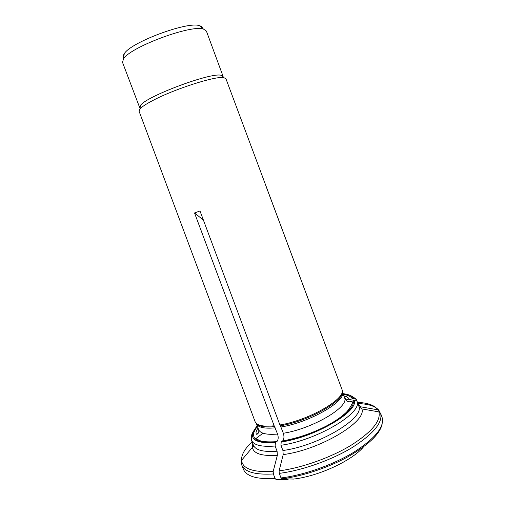 <?xml version="1.0" encoding="UTF-8"?>
<svg xmlns="http://www.w3.org/2000/svg" width="505" height="505" viewBox="0 0 505 505"><rect width="100%" height="100%" fill="white"/><g stroke="black" fill="none" stroke-linecap="round" stroke-linejoin="round"><path stroke-width="0.76" d="M257.443 426.561C253.567 431.137 252.595 434.931 254.514 437.942C257.291 441.724 264.45 443.125 275.995 442.146L276.847 441.667C278.337 439.874 278.577 437.336 277.573 434.054L274.164 425.803C263.124 426.858 256.774 425.488 255.113 421.688L139.058 111.188L139.923 109.011C141.785 106.883 146.014 104.08 152.605 100.615C174.231 89.025 216.096 75.674 223.841 77.637L225.924 78.717L342.264 390.201C344.984 399.411 308.422 420.368 279.921 424.964L199.999 210.976L194.539 212.984L203.395 220.066M140.068 108.076L139.658 107.559L140.485 105.381C146.204 96.392 210.819 72.234 221.032 75.264L223.084 76.362L223.122 77.025M123.656 57.589C122.98 56.636 123.182 55.367 124.243 53.795C130.075 42.59 187.69 21.046 199.45 25.679C201.287 26.165 202.265 26.992 202.385 28.154M139.658 107.559L122.545 62.418L123.435 59.009C129.577 47.356 191.199 24.316 203.483 29.082L206.393 31.07L223.084 76.362M363.581 446.818C352.174 460.592 318.724 476.202 293.695 479.062L281.859 478.803L281.014 477.945L279.278 473.362L279.107 470.849L283.198 454.595L282.914 450.517L280.938 445.284L281.203 442.008L281.796 441.389C314.419 436.737 356.486 412.194 353.153 401.065L353.109 400.711C349.574 402.693 346.821 401.961 344.846 398.502L342.636 392.511L342.264 390.201M282.914 450.517C318.428 445.814 363.953 418.544 358.986 406.576L357.161 401.614C356.562 400.44 355.602 399.998 354.289 400.301L353.109 400.711M341.614 388.459L265.933 185.991M380.05 412.478L379.583 411.203L378.075 409.852L360.898 406.853M356.934 401.178L356.366 399.625L354.365 398.211L348.822 399.865C346.6 399.676 345.048 398.571 344.158 396.545L342.472 391.956M288.418 478.948L287.831 479.617L275.938 479.371L275.086 478.519L273.356 473.961L273.192 471.462L277.359 455.283C261.88 456.299 253.56 453.667 252.393 447.386L252.771 443.598M252.102 441.837C244.761 448.705 241.245 454.879 241.541 460.358L252.393 447.386C253.226 447.424 253.542 446.66 253.34 445.094C255.473 450.182 263.389 452.227 277.087 451.23L275.118 446.022L275.395 442.759L275.995 442.146M352.345 398.735C350.868 396.494 347.869 395.043 343.362 394.373M281.796 441.389L282.649 440.897C284.119 439.098 284.347 436.554 283.337 433.258L280.408 425.797C308.738 421.246 345.035 400.408 342.352 391.205M279.921 424.964L280.408 425.797M277.087 451.23L277.359 455.283M281.014 477.945C303.821 475.199 333.268 464.796 354.005 452.101C375.177 438.39 384.558 426.883 382.146 417.566L380.587 413.292L378.876 411.884L361.839 408.917C367.261 421.391 320.037 449.886 283.198 454.595M274.164 425.803L194.539 212.984M358.986 406.576L361.839 408.917M281.203 442.008C315.101 437.216 358.664 411.493 354.289 400.301M255.978 423.064C258.068 426.435 264.292 427.628 274.657 426.63M256.294 423.531L258.585 429.572C260.258 433.498 266.583 434.994 277.573 434.054M256.325 423.626C257.96 427.451 264.26 428.852 275.225 427.836M257.19 425.892C247.153 438.062 253.226 443.687 275.395 442.759M353.519 398.325C351.852 395.838 348.381 394.298 343.116 393.711M283.337 433.258C311.591 428.903 347.61 407.971 344.846 398.502M280.982 427.009C309.199 422.502 345.313 401.734 342.636 392.511M280.938 445.284C316.414 440.417 362.041 413.324 357.161 401.614M255.252 438.813L255.524 438.435M258.775 432.002L256.83 434.205M262.998 433.189L255.385 438.94M273.356 473.961C255.145 474.978 244.603 471.96 241.731 464.909L241.541 460.358C242.621 468.817 253.169 472.516 273.192 471.462M279.107 470.849C301.51 468.009 330.453 457.764 350.899 445.385C371.787 432.027 381.111 420.861 378.876 411.884M380.587 413.292C382.941 422.458 373.511 433.852 352.301 447.481C331.526 460.106 302.059 470.527 279.278 473.362M377.891 409.808L377.658 409.467C374.274 405.124 367.545 402.775 357.458 402.416M358.083 404.126L360.999 406.872M357.887 403.583C368.101 403.842 375.095 406.064 378.876 410.249M355.627 398.666L351.669 396.16M252.424 433.271C251.054 435.872 250.732 438.17 251.465 440.171C253.554 445.151 261.439 447.102 275.118 446.022M241.731 464.909L243.359 469.151C246.276 476.322 256.856 479.447 275.086 478.519M281.859 478.803C302.394 476.322 328.42 467.643 348.406 456.526C368.972 444.551 380.233 433.65 382.19 423.828M349.466 399.853L348.955 399.758M140.485 105.381L139.923 109.011M221.032 75.264L223.841 77.637M258.585 429.572C259.747 433.347 256.224 435.43 256.168 433.618C255.681 432.533 256.294 430.677 258.011 428.057M276.835 441.673C267.801 442.172 262.032 441.768 259.532 440.448L254.514 437.942M348.829 399.865L349.075 398.887C348.059 397.391 346.335 396.381 343.911 395.863M353.153 401.065C352.818 402.889 349.189 409.959 345.306 413.235C340.749 417.414 334.619 421.574 326.918 425.728C312.342 433.221 297.59 438.277 282.649 440.909M360.905 406.853L378.075 409.852M343.097 393.654C352.452 394.847 353.677 398.11 354.365 398.192M257.165 425.835C252.98 431.649 251.225 434.893 251.907 435.562L251.465 440.171L253.34 445.094M124.243 53.795L123.435 59.009M199.45 25.679L203.483 29.082"/></g></svg>
